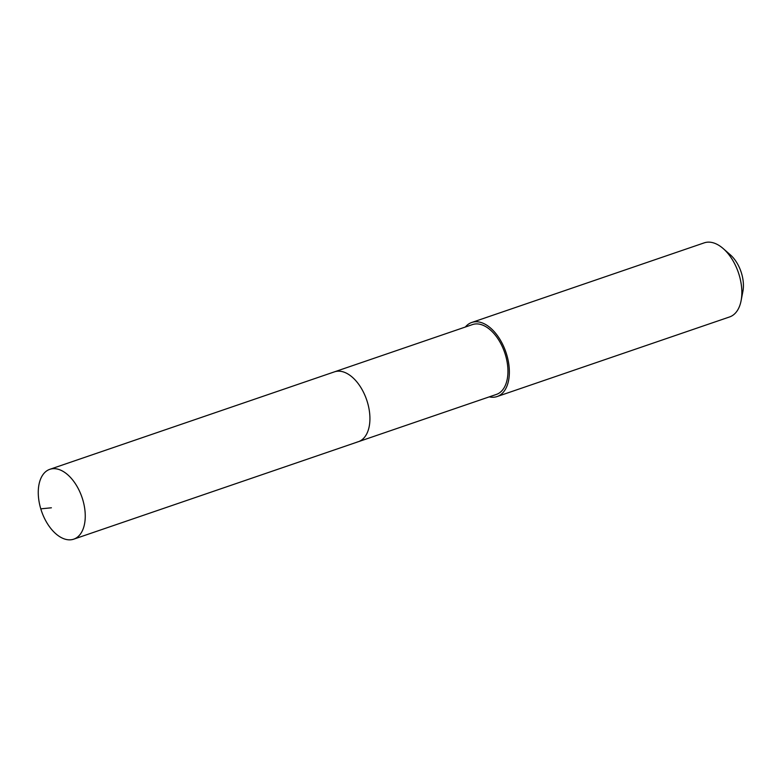 <?xml version="1.0" encoding="UTF-8"?>
<svg xmlns="http://www.w3.org/2000/svg" width="782" height="782" viewBox="0 0 782 782"><rect width="100%" height="100%" fill="white"/><g stroke="black" fill="none" stroke-linecap="round" stroke-linejoin="round"><path stroke-width="1.17" d="M51.172 468.946A36.91 21.388 71.1 0 1 82.374 498.486A36.91 21.388 71.1 0 1 73.723 539.169A36.91 21.388 71.1 0 1 72.355 539.551A36.91 21.388 71.1 0 1 41.143 510.011A36.91 21.388 71.1 0 1 49.804 469.327A36.91 21.388 71.1 0 1 51.172 468.946M49.804 469.327L472.484 324.579A36.91 21.388 -108.9 0 1 473.853 324.198A36.91 21.388 -108.9 0 1 505.064 353.738A36.91 21.388 -108.9 0 1 496.404 394.421L358.381 441.693A36.91 21.388 -108.9 0 0 367.041 401A36.91 21.388 -108.9 0 0 335.83 371.46A36.91 21.388 -108.9 0 0 334.471 371.841A36.91 21.388 71.1 0 1 335.83 371.46A36.91 21.388 71.1 0 1 367.041 401A36.91 21.388 71.1 0 1 358.381 441.693A36.91 21.388 71.1 0 1 357.022 442.074M465.339 327.032A39.149 22.678 71.1 0 1 471.761 322.467A39.149 22.678 71.1 0 1 473.208 322.057A39.149 22.678 71.1 0 1 506.306 353.386A39.149 22.678 71.1 0 1 497.127 396.542A39.149 22.678 71.1 0 1 495.68 396.943A39.149 22.678 71.1 0 1 489.258 396.875M497.127 396.542L729.606 316.935A39.149 22.678 -108.9 0 0 741.092 300.728A39.149 22.678 -108.9 0 0 723.242 248.608A39.149 22.678 -108.9 0 0 705.687 242.449A39.149 22.678 -108.9 0 0 704.24 242.85L471.761 322.467M741.092 300.728L742.9 291.373A27.409 15.875 -108.9 0 0 730.408 254.893L723.242 248.608M51.397 507.792L40.781 508.847M358.381 441.693L73.723 539.169"/></g></svg>
